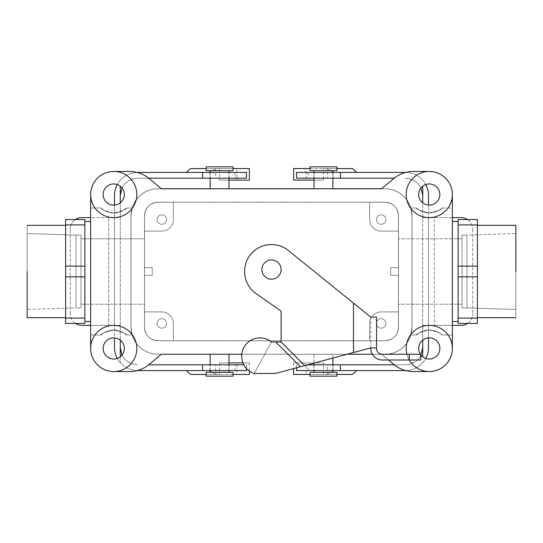<?xml version="1.0" encoding="UTF-8"?>
<svg xmlns="http://www.w3.org/2000/svg" width="543" height="543" viewBox="0 0 543 543"><rect width="100%" height="100%" fill="white"/><g stroke="black" fill="none" stroke-linecap="round" stroke-linejoin="round"><path stroke-width="0.41" stroke-dasharray="2.71 2.04" d="M390.79 275.349L390.79 267.651L398.487 267.651L398.487 238.791L398.487 327.293A13.466 13.466 0 0 1 385.014 340.766L157.986 340.766A13.466 13.466 0 0 1 144.513 327.293L144.513 215.707L144.513 231.094L161.834 231.094L144.513 231.094L144.513 267.651L152.21 267.651L144.513 267.651L152.21 267.651L144.513 267.651L144.513 238.791L144.513 267.651L152.21 267.651L152.21 275.349L144.513 275.349L144.513 267.651L152.21 267.651L152.21 275.349L144.513 275.349L144.513 304.209L144.513 215.707A13.466 13.466 0 0 1 157.986 202.234L385.014 202.234A13.466 13.466 0 0 1 398.487 215.707L398.487 327.293L398.487 311.906L381.166 311.906L398.487 311.906L398.487 275.349L390.79 275.349L390.79 267.651L398.487 267.651L398.487 238.791L398.487 275.349L390.79 275.349L398.487 275.349L398.487 304.209L398.487 275.349L390.79 275.349L398.487 275.349L390.79 275.349L390.79 267.651L390.79 275.349L390.79 267.651L398.487 267.651L398.487 215.707L398.487 327.293A13.466 13.466 0 0 1 385.014 340.766L157.986 340.766L369.627 340.766L369.627 323.452A11.546 11.546 0 0 1 381.166 311.906L398.487 311.906L381.166 311.906A11.546 11.546 0 0 0 369.627 323.452A11.546 11.546 0 0 1 381.166 311.906A11.546 11.546 0 0 0 369.627 323.452L369.627 340.766L385.014 340.766L369.627 340.766L369.627 323.452L369.627 340.766L173.373 340.766L173.373 323.452L173.373 340.766L173.373 323.452L173.373 340.766L157.986 340.766A13.466 13.466 0 0 1 144.513 327.293L144.513 215.707A13.466 13.466 0 0 1 157.986 202.234L173.373 202.234L173.373 219.548A11.546 11.546 0 0 1 161.834 231.094L144.513 231.094L161.834 231.094A11.546 11.546 0 0 0 173.373 219.548A11.546 11.546 0 0 1 161.834 231.094A11.546 11.546 0 0 0 173.373 219.548L173.373 202.234L173.373 219.548L173.373 202.234L369.627 202.234L369.627 219.548L369.627 202.234L369.627 219.548L369.627 202.234L385.014 202.234A13.466 13.466 0 0 1 398.487 215.707L398.487 231.094L381.166 231.094A11.546 11.546 0 0 1 369.627 219.548A11.546 11.546 0 0 0 381.166 231.094A11.546 11.546 0 0 1 369.627 219.548A11.546 11.546 0 0 0 381.166 231.094L398.487 231.094L398.487 267.651L390.79 267.651L398.487 267.651L390.79 267.651L390.79 275.349L390.79 267.651L398.487 267.651L390.79 267.651L390.79 275.349L398.487 275.349L390.79 275.349M515.85 309.435L515.85 233.565L515.85 309.435L515.85 233.565L515.85 309.435L466.98 307.908L466.98 235.092L515.85 233.565L466.98 235.092L466.98 307.908L466.98 235.092L466.98 307.908L515.85 309.435M461.978 267.651L461.978 304.209L461.978 267.651M101.093 208.01A18.469 18.469 0 0 0 126.37 208.01C127.619 208.885 123.383 210.555 113.677 213.012C104.039 210.528 99.844 208.858 101.093 208.01L90.64 208.01L90.64 194.537A23.091 23.091 0 0 1 113.731 171.452L129.506 171.452A30.781 30.781 0 0 1 149.298 178.654L161.346 188.767L157.986 188.767L161.346 188.767L149.298 178.654A30.781 30.781 0 0 0 129.506 171.452L113.731 171.452A23.091 23.091 0 0 1 136.816 194.537A23.091 23.091 0 0 1 113.731 217.628A23.091 23.091 0 0 1 90.64 194.537A23.091 23.091 0 0 1 113.731 171.452A23.091 23.091 0 0 1 136.816 194.537A23.091 23.091 0 0 1 113.731 217.628A23.091 23.091 0 0 1 90.64 194.537L90.64 334.99L101.093 334.99L90.64 334.99L90.64 208.01L101.093 208.01A18.469 18.469 0 0 0 126.37 208.01L132.173 208.01L126.37 208.01C127.619 208.885 123.383 210.555 113.677 213.012C104.039 210.528 99.844 208.858 101.093 208.01L90.64 208.01L101.093 208.01M126.37 334.99A18.469 18.469 0 0 0 101.093 334.99L90.64 334.99L101.093 334.99C99.844 334.115 104.073 332.445 113.786 329.988C123.424 332.472 127.619 334.142 126.37 334.99L132.173 334.99L126.37 334.99A18.469 18.469 0 0 0 101.093 334.99C99.844 334.115 104.073 332.445 113.786 329.988C123.424 332.472 127.619 334.142 126.37 334.99L132.173 334.99L131.046 327.293L131.046 215.707L132.173 208.01A26.94 26.94 0 0 1 157.986 188.767L161.346 188.767L157.986 188.767A26.94 26.94 0 0 0 131.046 215.707L131.046 327.293L131.046 215.707L132.173 208.01L126.37 208.01L132.173 208.01A26.94 26.94 0 0 1 157.986 188.767A26.94 26.94 0 0 0 131.046 215.707L131.046 327.293A26.94 26.94 0 0 0 157.986 354.233A26.94 26.94 0 0 1 132.173 334.99L126.37 334.99M416.63 208.01A18.469 18.469 0 0 0 441.907 208.01L452.36 208.01L452.36 348.463A23.091 23.091 0 0 1 429.269 371.548L413.495 371.548A30.781 30.781 0 0 1 393.702 364.346L381.654 354.233L372.328 354.233L385.014 354.233L381.654 354.233L393.702 364.346A30.781 30.781 0 0 0 413.495 371.548L429.269 371.548A23.091 23.091 0 0 1 406.184 348.463A23.091 23.091 0 0 1 429.269 325.372A23.091 23.091 0 0 1 452.36 348.463A23.091 23.091 0 0 1 429.269 371.548A23.091 23.091 0 0 1 406.184 348.463A23.091 23.091 0 0 1 429.269 325.372A23.091 23.091 0 0 1 452.36 348.463L452.36 334.99L441.907 334.99C443.156 334.142 438.961 332.472 429.323 329.988C419.617 332.445 415.381 334.115 416.63 334.99L410.827 334.99L416.63 334.99A18.469 18.469 0 0 1 441.907 334.99L452.36 334.99L452.36 208.01L441.907 208.01C443.156 208.885 438.927 210.555 429.214 213.012C419.576 210.528 415.381 208.858 416.63 208.01L410.827 208.01L416.63 208.01A18.469 18.469 0 0 0 441.907 208.01C443.156 208.885 438.927 210.555 429.214 213.012C419.576 210.528 415.381 208.858 416.63 208.01L410.827 208.01L411.954 215.707L411.954 327.293L410.827 334.99A26.94 26.94 0 0 1 385.014 354.233A26.94 26.94 0 0 0 411.954 327.293L411.954 215.707L411.954 327.293L410.827 334.99L416.63 334.99C415.381 334.115 419.617 332.445 429.323 329.988C438.961 332.472 443.156 334.142 441.907 334.99L452.36 334.99L441.907 334.99A18.469 18.469 0 0 0 416.63 334.99L410.827 334.99A26.94 26.94 0 0 1 385.014 354.233A26.94 26.94 0 0 0 411.954 327.293L411.954 215.707A26.94 26.94 0 0 0 385.014 188.767A26.94 26.94 0 0 1 410.827 208.01L416.63 208.01M385.014 340.726L157.986 340.726A13.432 13.432 0 0 1 144.553 327.293L144.553 215.707A13.432 13.432 0 0 1 157.986 202.274L385.014 202.274A13.432 13.432 0 0 1 398.447 215.707L398.447 327.293A13.432 13.432 0 0 1 385.014 340.726L157.986 340.726A13.432 13.432 0 0 1 144.553 327.293L144.553 215.707A13.432 13.432 0 0 1 157.986 202.274L385.014 202.274A13.432 13.432 0 0 1 398.447 215.707L398.447 327.293A13.432 13.432 0 0 1 385.014 340.726M152.21 275.349L152.21 267.651L152.21 275.349L144.513 275.349L144.513 304.209L144.513 275.349L152.21 275.349L144.513 275.349L144.513 311.906L161.834 311.906A11.546 11.546 0 0 1 173.373 323.452A11.546 11.546 0 0 0 161.834 311.906A11.546 11.546 0 0 1 173.373 323.452A11.546 11.546 0 0 0 161.834 311.906L144.513 311.906L144.513 327.293L144.513 311.906L161.834 311.906L144.513 311.906L144.513 275.349L152.21 275.349L152.21 267.651L144.513 267.651L144.513 238.791L144.513 267.651L152.21 267.651L152.21 275.349L144.513 275.349L152.21 275.349L152.21 267.651L152.21 275.349M161.834 214.818A4.731 4.731 0 0 0 157.735 221.917A4.731 4.731 0 0 0 165.927 221.917A4.731 4.731 0 0 0 161.834 214.818A4.731 4.731 0 0 1 165.927 221.917A4.731 4.731 0 0 1 157.735 221.917A4.731 4.731 0 0 1 161.834 214.818A4.731 4.731 0 0 0 157.735 221.917A4.731 4.731 0 0 0 165.927 221.917A4.731 4.731 0 0 0 161.834 214.818A4.731 4.731 0 0 1 165.927 221.917A4.731 4.731 0 0 1 157.735 221.917A4.731 4.731 0 0 1 161.834 214.818M161.834 318.721A4.731 4.731 0 0 1 165.927 325.814A4.731 4.731 0 0 1 157.735 325.814A4.731 4.731 0 0 1 161.834 318.721A4.731 4.731 0 0 0 157.735 325.814A4.731 4.731 0 0 0 165.927 325.814A4.731 4.731 0 0 0 161.834 318.721A4.731 4.731 0 0 1 165.927 325.814A4.731 4.731 0 0 1 157.735 325.814A4.731 4.731 0 0 1 161.834 318.721A4.731 4.731 0 0 0 157.735 325.814A4.731 4.731 0 0 0 165.927 325.814A4.731 4.731 0 0 0 161.834 318.721M381.166 318.721A4.731 4.731 0 0 1 385.265 325.814A4.731 4.731 0 0 1 377.073 325.814A4.731 4.731 0 0 1 381.166 318.721A4.731 4.731 0 0 0 377.073 325.814A4.731 4.731 0 0 0 385.265 325.814A4.731 4.731 0 0 0 381.166 318.721A4.731 4.731 0 0 1 385.265 325.814A4.731 4.731 0 0 1 377.073 325.814A4.731 4.731 0 0 1 381.166 318.721A4.731 4.731 0 0 0 377.073 325.814A4.731 4.731 0 0 0 385.265 325.814A4.731 4.731 0 0 0 381.166 318.721M381.166 214.818A4.731 4.731 0 0 1 385.265 221.917A4.731 4.731 0 0 1 377.073 221.917A4.731 4.731 0 0 1 381.166 214.818A4.731 4.731 0 0 0 377.073 221.917A4.731 4.731 0 0 0 385.265 221.917A4.731 4.731 0 0 0 381.166 214.818A4.731 4.731 0 0 1 385.265 221.917A4.731 4.731 0 0 1 377.073 221.917A4.731 4.731 0 0 1 381.166 214.818A4.731 4.731 0 0 0 377.073 221.917A4.731 4.731 0 0 0 385.265 221.917A4.731 4.731 0 0 0 381.166 214.818M385.014 354.274L157.986 354.274A26.974 26.974 0 0 1 131.006 327.293L131.006 215.707A26.974 26.974 0 0 1 157.986 188.726L385.014 188.726A26.974 26.974 0 0 1 411.994 215.707L411.994 327.293A26.974 26.974 0 0 1 385.014 354.274L157.986 354.274A26.974 26.974 0 0 1 131.006 327.293L131.006 215.707A26.974 26.974 0 0 1 157.986 188.726L385.014 188.726A26.974 26.974 0 0 1 411.994 215.707L411.994 327.293A26.974 26.974 0 0 1 385.014 354.274L157.986 354.274A26.974 26.974 0 0 1 131.006 327.293L131.006 215.707A26.974 26.974 0 0 1 157.986 188.726A26.974 26.974 0 0 0 131.006 215.707L131.006 327.293A26.974 26.974 0 0 0 157.986 354.274L385.014 354.274A26.974 26.974 0 0 0 411.994 327.293A26.974 26.974 0 0 1 385.014 354.274M210.121 188.726L228.976 188.726L210.121 188.726M314.024 188.726L332.879 188.726L314.024 188.726M381.695 188.726L385.014 188.726A26.974 26.974 0 0 1 411.994 215.707L411.994 327.293L411.994 215.707A26.974 26.974 0 0 0 385.014 188.726L381.695 188.726M27.15 233.565L27.15 309.435L27.15 233.565L27.15 309.435L27.15 233.565L76.02 235.092L76.02 307.908L27.15 309.435L76.02 307.908L76.02 235.092L76.02 307.908L76.02 235.092L27.15 233.565M314.024 354.233L332.879 354.233L314.024 354.233L314.024 363.111L314.024 354.233L332.879 354.233L314.024 354.233M347.153 354.233L241.778 354.233L347.153 354.233M161.346 354.233L157.986 354.233A26.94 26.94 0 0 1 132.173 334.99L131.046 327.293A26.94 26.94 0 0 0 157.986 354.233L161.346 354.233L149.298 364.346A30.781 30.781 0 0 1 129.506 371.548L113.731 371.548A23.091 23.091 0 0 1 90.64 348.463L90.64 334.99L90.64 348.463A23.091 23.091 0 0 1 113.731 325.372A23.091 23.091 0 0 1 136.816 348.463A23.091 23.091 0 0 1 113.731 371.548A23.091 23.091 0 0 1 90.64 348.463A23.091 23.091 0 0 1 113.731 325.372A23.091 23.091 0 0 1 136.816 348.463A23.091 23.091 0 0 1 113.731 371.548L129.506 371.548A30.781 30.781 0 0 0 149.298 364.346L161.346 354.233M210.121 354.233L228.976 354.233L210.121 354.233M81.022 307.908L81.022 235.092L81.022 307.908L76.02 307.908L81.022 307.908L81.022 235.092L81.022 307.908M81.022 238.791L81.022 304.209L81.022 238.791L81.022 304.209L81.022 238.791L144.513 238.791L81.022 238.791M420.805 354.81A10.582 10.582 0 0 1 420.397 354.233A10.582 10.582 0 0 0 420.805 354.81L420.805 360.002L409.259 360.002L409.259 354.233L382.326 354.233A5.769 5.769 0 0 1 376.55 348.463L376.55 347.9L370.781 347.9L370.781 317.119L288.435 250.554A26.94 26.94 0 0 0 249.984 255.298A26.94 26.94 0 0 0 256.052 293.566A26.94 26.94 0 0 1 249.984 255.298A26.94 26.94 0 0 1 288.435 250.554A26.94 26.94 0 0 0 249.984 255.298A26.94 26.94 0 0 0 256.052 293.566L281.118 311.119L256.052 293.566L281.118 311.119L281.118 341.975L275.681 341.975L300.455 366.749L275.349 373.475L254.144 373.475A18.279 18.279 0 0 1 243.95 347.323A18.279 18.279 0 0 1 271.5 341.975L281.118 341.975L281.118 311.119L281.118 341.975L304.745 365.595L300.455 366.749M429.269 337.882A10.582 10.582 0 0 1 438.432 353.751A10.582 10.582 0 0 1 420.106 353.751A10.582 10.582 0 0 1 429.269 337.882A10.582 10.582 0 0 1 438.432 353.751A10.582 10.582 0 0 1 420.106 353.751A10.582 10.582 0 0 1 429.269 337.882M429.269 183.955A10.582 10.582 0 0 1 438.432 199.831A10.582 10.582 0 0 1 420.106 199.831A10.582 10.582 0 0 1 429.269 183.955A10.582 10.582 0 0 1 438.432 199.831A10.582 10.582 0 0 1 420.106 199.831A10.582 10.582 0 0 1 429.269 183.955M113.731 337.882A10.582 10.582 0 0 1 122.894 353.751A10.582 10.582 0 0 1 104.568 353.751A10.582 10.582 0 0 1 113.731 337.882A10.582 10.582 0 0 1 122.894 353.751A10.582 10.582 0 0 1 104.568 353.751A10.582 10.582 0 0 1 113.731 337.882M113.731 183.955A10.582 10.582 0 0 1 122.894 199.831A10.582 10.582 0 0 1 104.568 199.831A10.582 10.582 0 0 1 113.731 183.955A10.582 10.582 0 0 1 122.894 199.831A10.582 10.582 0 0 1 104.568 199.831A10.582 10.582 0 0 1 113.731 183.955M409.273 360.002A23.091 23.091 0 0 1 406.917 354.233A23.091 23.091 0 0 0 409.273 360.002M314.024 180.106L323.452 180.106L323.452 178.185L333.069 178.185L313.827 178.185L333.069 178.185L333.069 172.416L313.827 172.416L405.411 172.416C412.3 172.552 418.069 175.158 422.725 180.228A23.091 23.091 0 0 1 428.502 195.5L428.502 217.628L429.269 217.628A23.091 23.091 0 0 1 406.184 194.537A23.091 23.091 0 0 1 429.269 171.452L413.495 171.452A30.781 30.781 0 0 0 393.702 178.654L381.654 188.767L385.014 188.767A26.94 26.94 0 0 1 410.827 208.01L411.954 215.707A26.94 26.94 0 0 0 385.014 188.767L381.654 188.767L393.702 178.654A30.781 30.781 0 0 1 413.495 171.452L429.269 171.452A23.091 23.091 0 0 1 452.36 194.537L452.36 208.01L452.36 194.537A23.091 23.091 0 0 1 429.269 217.628A23.091 23.091 0 0 1 406.184 194.537A23.091 23.091 0 0 1 429.269 171.452A23.091 23.091 0 0 1 452.36 194.537A23.091 23.091 0 0 1 429.269 217.628L461.211 217.628A11.546 11.546 0 0 1 472.749 229.173A11.546 11.546 0 0 0 467.591 219.548M314.024 170.678L332.879 170.678L314.024 170.678M314.024 172.416L314.024 178.185L314.024 172.416M332.879 188.767L314.024 188.767L332.879 188.767M210.121 188.767L228.976 188.767L210.121 188.767M458.129 221.476L458.129 321.524L458.129 221.476M458.129 224.911L458.129 219.548L477.372 219.548L477.372 323.452L458.129 323.452L458.129 224.911L477.372 224.911L477.372 276.855L458.129 276.855L458.129 266.145L477.372 266.145L458.129 266.145L458.129 219.548L477.372 219.548L477.372 224.911L458.129 224.911M90.64 221.476L90.64 321.524L90.64 221.476M336.918 170.678L309.978 170.678L336.918 170.678M336.918 166.837L309.978 166.837L336.918 166.837M228.976 178.185L228.976 172.416L228.976 178.185M228.976 170.678L210.121 170.678L228.976 170.678M206.082 166.837L233.022 166.837L206.082 166.837M206.082 170.678L233.022 170.678L206.082 170.678M314.024 364.815L314.024 370.584L314.024 364.815M314.024 372.322L332.879 372.322L314.024 372.322M336.918 376.163L309.978 376.163L336.918 376.163M336.918 372.322L309.978 372.322L336.918 372.322M228.976 372.322L210.121 372.322L228.976 372.322M228.976 370.584L228.976 364.815L228.976 370.584M206.082 372.322L233.022 372.322L206.082 372.322M206.082 376.163L233.022 376.163L206.082 376.163M84.871 221.476L84.871 321.524L84.871 221.476M65.628 276.855L65.628 318.089L84.871 318.089L84.871 323.452L65.628 323.452L65.628 219.548L84.871 219.548L84.871 224.911L65.628 224.911L65.628 266.145L84.871 266.145L84.871 276.855L65.628 276.855L65.628 266.145L84.871 266.145L84.871 318.089L65.628 318.089L65.628 323.452L84.871 323.452L84.871 276.855L65.628 276.855M84.871 224.911L84.871 266.145L84.871 224.911L65.628 224.911L65.628 219.548L84.871 219.548L84.871 224.911M65.628 317.675L65.628 225.325L65.628 317.675M27.15 317.675L27.15 225.325L27.15 317.675M452.36 221.476L452.36 321.524L452.36 221.476M458.129 318.089L477.372 318.089L477.372 276.855L458.129 276.855L458.129 318.089L477.372 318.089L477.372 323.452L458.129 323.452L458.129 318.089M477.372 225.325L477.372 317.675L477.372 225.325M515.85 225.325L515.85 317.675L515.85 225.325M461.978 235.092L466.98 235.092L461.978 235.092L461.978 307.908L461.978 235.092M219.548 370.584L229.173 370.584L219.548 370.584M120.274 356.778L120.274 362.772C124.931 367.842 130.7 370.448 137.589 370.584L246.488 370.584M206.082 374.432L215.374 374.432L210.121 370.72M117.254 358.441A23.091 23.091 0 0 0 120.274 362.772L120.274 217.628L81.789 217.628A11.546 11.546 0 0 0 70.251 229.173A11.546 11.546 0 0 1 75.409 219.548M122.005 355.054C125.345 361.271 130.537 364.523 137.589 364.815C127.089 363.769 121.32 357.993 120.274 347.5M148.721 364.815L243.868 364.815M190.6 374.432L215.707 374.432L215.707 364.815M120.274 202.858L120.274 340.142M120.274 186.222L120.274 217.628L90.64 217.628M137.162 370.584C130.442 370.333 124.815 367.726 120.274 362.772A23.091 23.091 0 0 1 114.498 347.5L114.498 325.372L120.274 325.372L81.789 325.372A11.546 11.546 0 0 1 70.251 313.827A11.546 11.546 0 0 0 75.409 323.452M215.707 374.432L236.904 374.432L236.904 362.894L249.373 362.894L242.972 362.894M228.976 362.894L219.548 362.894L219.548 374.432L215.374 374.432M236.904 374.432L249.373 374.432M233.022 374.432L219.548 374.432M228.976 180.106L219.548 180.106L219.548 178.185L236.904 178.185L236.904 180.106L249.373 180.106M219.548 180.106L236.904 180.106M190.6 168.568L236.904 168.568L236.904 178.185L137.589 178.185C127.089 179.231 121.32 185.007 120.274 195.5M236.904 168.568L249.373 168.568M233.022 168.568L219.548 168.568L219.548 178.185L209.931 178.185L246.488 178.185M209.931 370.584L209.931 364.815M219.548 362.894L236.904 362.894M114.498 205.091L114.498 337.909M117.254 184.559A23.091 23.091 0 0 1 120.274 180.228A23.091 23.091 0 0 0 114.498 195.5L114.498 325.372L108.729 325.372L108.729 217.628L108.729 325.372L90.64 325.372M70.251 313.827L70.251 229.173L70.251 313.827M219.548 172.416L229.173 172.416L219.548 172.416M137.162 172.416C130.442 172.667 124.815 175.274 120.274 180.228C124.931 175.158 130.7 172.552 137.589 172.416L246.488 172.416M148.721 178.185L137.589 178.185C130.537 178.477 125.345 181.729 122.005 187.946M215.707 168.568L215.707 178.185M209.931 172.416L209.931 178.185M219.548 168.568L215.374 168.568L210.121 172.28M206.082 168.568L215.374 168.568M333.069 172.416L333.069 178.185L333.069 172.416L296.512 172.416M336.918 168.568L327.626 168.568L332.879 172.28M422.725 186.222L422.725 325.372L461.211 325.372A11.546 11.546 0 0 0 472.749 313.827A11.546 11.546 0 0 1 467.591 323.452M420.995 187.946C417.655 181.729 412.463 178.477 405.411 178.185C415.911 179.231 421.68 185.007 422.725 195.5M394.279 178.185L306.096 178.185L323.452 178.185L323.452 168.568L327.626 168.568M352.4 168.568L327.293 168.568L327.293 178.185M422.725 340.142L422.725 202.858M422.725 356.778L422.725 325.372L452.36 325.372M425.746 358.441A23.091 23.091 0 0 1 422.725 362.772A23.091 23.091 0 0 0 428.502 347.5L428.502 217.628L422.725 217.628L434.271 217.628L434.271 325.372L434.271 217.628L452.36 217.628M333.069 178.185L296.512 178.185M425.746 184.559A23.091 23.091 0 0 0 422.725 180.228C418.185 175.274 412.558 172.667 405.838 172.416M327.293 168.568L306.096 168.568L306.096 180.106L293.627 180.106M306.096 168.568L293.627 168.568M309.978 168.568L323.452 168.568M323.452 362.894L323.452 364.815L306.096 364.815L306.096 362.894L293.627 362.894L323.452 362.894L306.096 362.894M352.4 374.432L306.096 374.432L306.096 364.815L405.411 364.815C415.911 363.769 421.68 357.993 422.725 347.5M306.096 374.432L293.627 374.432M309.978 374.432L323.452 374.432L323.452 364.815L333.069 364.815L307.657 364.815M323.452 180.106L306.096 180.106M428.502 337.909L428.502 205.091M472.749 229.173L472.749 313.827L472.749 229.173M323.452 370.584L313.827 370.584L323.452 370.584M405.838 370.584C412.558 370.333 418.185 367.726 422.725 362.772C418.069 367.842 412.3 370.448 405.411 370.584L296.512 370.584M394.279 364.815L405.411 364.815C412.463 364.523 417.655 361.271 420.995 355.054M327.293 374.432L327.293 364.815M333.069 370.584L333.069 364.815M323.452 374.432L327.626 374.432L332.879 370.72M336.918 374.432L327.626 374.432M398.487 231.094L381.166 231.094L398.487 231.094M271.5 259.954A9.618 9.618 0 0 1 281.118 269.579A9.618 9.618 0 0 1 271.5 279.197A9.618 9.618 0 0 1 261.882 269.579A9.618 9.618 0 0 1 271.5 259.954M409.259 360.002L382.326 360.002A11.546 11.546 0 0 1 370.781 348.463L370.781 347.9L376.55 347.9L370.781 347.9L304.745 365.595M370.781 347.9L370.781 317.119L376.55 317.119L376.55 347.9M281.118 269.579A9.618 9.618 0 0 0 266.688 261.244A9.618 9.618 0 0 0 266.688 277.907A9.618 9.618 0 0 0 281.118 269.579A9.618 9.618 0 0 0 266.688 261.244A9.618 9.618 0 0 0 266.688 277.907A9.618 9.618 0 0 0 281.118 269.579M281.118 341.975L271.5 341.975L254.144 373.475A18.279 18.279 0 0 1 243.95 347.323A18.279 18.279 0 0 1 271.5 341.975L254.144 373.475A18.279 18.279 0 0 1 243.95 347.323A18.279 18.279 0 0 1 271.5 341.975L254.144 373.475L275.349 373.475L254.144 373.475L271.5 341.975L275.681 341.975M420.805 354.233L409.259 354.233M398.487 327.293C397.686 335.479 393.2 339.966 385.014 340.766C393.2 339.966 397.686 335.479 398.487 327.293M385.014 202.234C393.2 203.034 397.686 207.521 398.487 215.707C397.686 207.521 393.2 203.034 385.014 202.234M144.513 215.707C145.314 207.521 149.8 203.034 157.986 202.234C149.8 203.034 145.314 207.521 144.513 215.707M157.986 340.766C149.8 339.966 145.314 335.479 144.513 327.293C145.314 335.479 149.8 339.966 157.986 340.766M235.004 370.584L235.004 364.815M235.004 172.416L235.004 178.185M307.996 172.416L307.996 178.185M307.996 370.584L307.996 364.815M353.466 352.543L353.466 303.123M461.978 238.791L398.487 238.791L461.978 238.791M461.978 304.209L398.487 304.209L461.978 304.209M332.879 172.416L332.879 178.185L332.879 172.416M210.121 178.185L210.121 172.416L210.121 178.185M332.879 354.233L332.879 358.061L332.879 354.233M332.879 364.815L332.879 370.584L332.879 364.815M210.121 370.584L210.121 364.815L210.121 370.584M81.022 235.092L76.02 235.092L81.022 235.092M81.022 304.209L144.513 304.209L81.022 304.209M461.978 307.908L466.98 307.908L461.978 307.908M246.488 364.815L246.488 368.5M249.373 362.894L249.373 371.045M229.173 364.815L229.173 370.584M229.173 178.185L229.173 172.416M293.627 362.894L293.627 368.575M313.827 178.185L313.827 172.416M296.512 364.815L296.512 367.801M313.827 364.815L313.827 370.584"/><path stroke-width="0.81" d="M161.305 188.726L210.121 188.726L161.305 188.726M228.976 188.726L314.024 188.726L228.976 188.726M332.879 188.726L381.695 188.726L332.879 188.726M372.328 354.233L347.153 354.233L372.328 354.233M241.778 354.233L161.346 354.233L149.298 364.346A30.781 30.781 0 0 1 129.506 371.548L113.731 371.548A23.091 23.091 0 0 1 93.735 336.918A23.091 23.091 0 0 1 133.727 336.918A23.091 23.091 0 0 1 113.731 371.548A23.091 23.091 0 0 1 93.735 336.918A23.091 23.091 0 0 1 133.727 336.918A23.091 23.091 0 0 1 113.731 371.548L129.506 371.548A30.781 30.781 0 0 0 149.298 364.346L161.346 354.233L241.778 354.233M420.805 354.81A10.582 10.582 0 0 0 438.737 353.194A10.582 10.582 0 0 0 429.269 337.882A10.582 10.582 0 0 0 420.397 354.233A10.582 10.582 0 0 1 429.269 337.882A10.582 10.582 0 0 1 438.737 353.194A10.582 10.582 0 0 1 420.805 354.81L420.805 354.233L382.326 354.233A5.769 5.769 0 0 1 376.55 348.463L376.55 317.119L370.781 317.119L288.435 250.554A26.94 26.94 0 0 0 249.984 255.298A26.94 26.94 0 0 0 256.052 293.566L281.118 311.119L281.118 341.975L271.5 341.975A18.279 18.279 0 0 0 243.95 347.323A18.279 18.279 0 0 0 254.144 373.475L275.349 373.475L300.455 366.749L275.681 341.975M429.269 183.955A10.582 10.582 0 0 1 438.432 199.831A10.582 10.582 0 0 1 420.106 199.831A10.582 10.582 0 0 1 429.269 183.955A10.582 10.582 0 0 1 438.432 199.831A10.582 10.582 0 0 1 420.106 199.831A10.582 10.582 0 0 1 429.269 183.955M113.731 337.882A10.582 10.582 0 0 1 122.894 353.751A10.582 10.582 0 0 1 104.568 353.751A10.582 10.582 0 0 1 113.731 337.882A10.582 10.582 0 0 1 122.894 353.751A10.582 10.582 0 0 1 104.568 353.751A10.582 10.582 0 0 1 113.731 337.882M113.731 183.955A10.582 10.582 0 0 1 122.894 199.831A10.582 10.582 0 0 1 104.568 199.831A10.582 10.582 0 0 1 113.731 183.955A10.582 10.582 0 0 1 122.894 199.831A10.582 10.582 0 0 1 104.568 199.831A10.582 10.582 0 0 1 113.731 183.955M429.269 371.548A23.091 23.091 0 0 1 409.273 360.002A23.091 23.091 0 0 0 429.269 371.548L413.495 371.548A30.781 30.781 0 0 1 393.702 364.346L388.53 360.002L393.702 364.346A30.781 30.781 0 0 0 413.495 371.548L429.269 371.548A23.091 23.091 0 0 0 452.278 346.515A23.091 23.091 0 0 0 425.4 325.698A23.091 23.091 0 0 0 406.917 354.233A23.091 23.091 0 0 1 425.4 325.698A23.091 23.091 0 0 1 452.278 346.515A23.091 23.091 0 0 1 429.269 371.548M429.269 217.628A23.091 23.091 0 0 1 409.273 182.998A23.091 23.091 0 0 1 449.265 182.998A23.091 23.091 0 0 1 429.269 217.628L429.269 217.628A23.091 23.091 0 0 1 409.273 182.998A23.091 23.091 0 0 1 449.265 182.998A23.091 23.091 0 0 1 429.269 217.628M113.731 217.628A23.091 23.091 0 0 1 93.735 182.998A23.091 23.091 0 0 1 133.727 182.998A23.091 23.091 0 0 1 113.731 217.628A23.091 23.091 0 0 1 93.735 182.998A23.091 23.091 0 0 1 133.727 182.998A23.091 23.091 0 0 1 113.731 217.628M314.024 170.678L314.024 172.416L314.024 170.678M314.024 178.185L314.024 188.767L228.976 188.767L228.976 178.185L228.976 188.767L314.024 188.767L314.024 178.185M161.346 188.767L381.654 188.767L393.702 178.654A30.781 30.781 0 0 1 413.495 171.452L429.269 171.452L413.495 171.452A30.781 30.781 0 0 0 393.702 178.654L381.654 188.767L161.346 188.767L210.121 188.767L210.121 178.185L210.121 188.767L161.346 188.767L149.298 178.654L161.346 188.767M458.129 318.089L458.129 323.452L477.372 323.452L477.372 219.548L458.129 219.548L458.129 318.089L477.372 318.089L477.372 266.145L458.129 266.145L458.129 276.855L477.372 276.855L458.129 276.855L458.129 323.452L477.372 323.452L477.372 318.089L458.129 318.089M90.64 348.463L90.64 194.537L90.64 348.463M113.731 171.452L129.506 171.452A30.781 30.781 0 0 1 149.298 178.654A30.781 30.781 0 0 0 129.506 171.452L113.731 171.452M309.978 170.678L336.918 170.678L309.978 170.678L309.978 166.837L336.918 166.837L336.918 170.678L336.918 166.837L309.978 166.837L309.978 170.678M228.976 172.416L228.976 170.678L228.976 172.416M233.022 166.837L206.082 166.837L233.022 166.837L233.022 170.678L206.082 170.678L206.082 166.837L206.082 170.678L233.022 170.678L233.022 166.837M314.024 363.111L314.024 364.815L314.024 363.111M314.024 370.584L314.024 372.322L314.024 370.584M309.978 376.163L336.918 376.163L309.978 376.163L309.978 372.322L336.918 372.322L336.918 376.163L336.918 372.322L309.978 372.322L309.978 376.163M228.976 372.322L228.976 370.584L228.976 372.322M228.976 364.815L228.976 354.233L228.976 364.815M233.022 372.322L206.082 372.322L233.022 372.322L233.022 376.163L206.082 376.163L206.082 372.322L206.082 376.163L233.022 376.163L233.022 372.322M90.64 221.476L84.871 221.476L90.64 221.476M84.871 323.452L65.628 323.452L65.628 276.855L84.871 276.855L84.871 266.145L65.628 266.145L65.628 224.911L84.871 224.911L84.871 219.548L65.628 219.548L65.628 323.452L84.871 323.452L84.871 318.089L65.628 318.089L84.871 318.089L84.871 276.855L65.628 276.855L65.628 266.145L84.871 266.145L84.871 224.911L65.628 224.911L65.628 219.548L84.871 219.548L84.871 323.452M27.15 271.5L27.15 317.675L27.15 271.5M452.36 221.476L458.129 221.476L452.36 221.476M458.129 224.911L477.372 224.911L477.372 266.145L458.129 266.145L458.129 224.911L477.372 224.911L477.372 219.548L458.129 219.548L458.129 224.911M515.85 271.5L515.85 225.325L515.85 271.5M452.36 194.537L452.36 348.463L452.36 194.537M246.488 368.5L246.488 370.584L137.162 370.584M186.31 370.584L190.6 374.432L206.082 374.432M120.274 186.222L120.274 202.858M120.274 340.142L120.274 347.5L122.005 355.054M243.868 364.815L148.721 364.815M120.274 347.5L120.274 356.778M242.972 362.894L228.976 362.894M249.373 371.045L249.373 374.432L233.022 374.432M233.022 168.568L249.373 168.568L249.373 180.106L228.976 180.106M114.498 337.909L114.498 347.5A23.091 23.091 0 0 0 117.254 358.441M117.254 184.559A23.091 23.091 0 0 0 114.498 195.5L114.498 205.091M75.409 323.452A11.546 11.546 0 0 0 81.789 325.372L90.64 325.372M75.409 219.548A11.546 11.546 0 0 1 81.789 217.628L90.64 217.628M148.721 178.185L246.488 178.185L246.488 172.416L137.162 172.416M186.31 172.416L190.6 168.568L206.082 168.568M120.274 195.5L122.005 187.946M394.279 178.185L296.512 178.185L296.512 172.416L405.838 172.416M356.69 172.416L352.4 168.568L336.918 168.568M422.725 356.778L422.725 340.142M422.725 202.858L422.725 195.5L420.995 187.946M422.725 195.5L422.725 186.222M309.978 168.568L293.627 168.568L293.627 180.106L314.024 180.106M293.627 368.575L293.627 374.432L309.978 374.432M428.502 205.091L428.502 195.5A23.091 23.091 0 0 0 425.746 184.559M425.746 358.441A23.091 23.091 0 0 0 428.502 347.5L428.502 337.909M467.591 219.548A11.546 11.546 0 0 0 461.211 217.628L452.36 217.628M467.591 323.452A11.546 11.546 0 0 1 461.211 325.372L452.36 325.372M296.512 367.801L296.512 370.584L405.838 370.584M307.657 364.815L394.279 364.815M356.69 370.584L352.4 374.432L336.918 374.432M422.725 347.5L420.995 355.054M281.118 341.975L304.745 365.595L370.781 347.9L370.781 348.463A11.546 11.546 0 0 0 382.326 360.002L420.805 360.002L420.805 354.233M271.5 259.954A9.618 9.618 0 0 1 281.118 269.579A9.618 9.618 0 0 1 271.5 279.197A9.618 9.618 0 0 1 261.882 269.579A9.618 9.618 0 0 1 271.5 259.954M370.781 347.9L376.55 347.9M304.745 365.595L300.455 366.749M202.62 364.815L202.62 370.584M202.62 178.185L202.62 172.416M340.38 178.185L340.38 172.416M340.38 364.815L340.38 370.584M353.466 352.543L353.466 303.123M409.259 360.002L409.259 354.233M332.879 170.678L332.879 172.416L332.879 170.678M332.879 178.185L332.879 188.767L332.879 178.185M210.121 172.416L210.121 170.678L210.121 172.416M332.879 358.061L332.879 364.815L332.879 358.061M332.879 370.584L332.879 372.322L332.879 370.584M210.121 372.322L210.121 370.584L210.121 372.322M210.121 364.815L210.121 354.233L210.121 364.815M90.64 321.524L84.871 321.524L90.64 321.524M65.628 225.325L27.15 225.325L65.628 225.325M65.628 317.675L27.15 317.675L65.628 317.675M452.36 321.524L458.129 321.524L452.36 321.524M477.372 317.675L515.85 317.675L477.372 317.675M477.372 225.325L515.85 225.325L477.372 225.325"/></g></svg>
